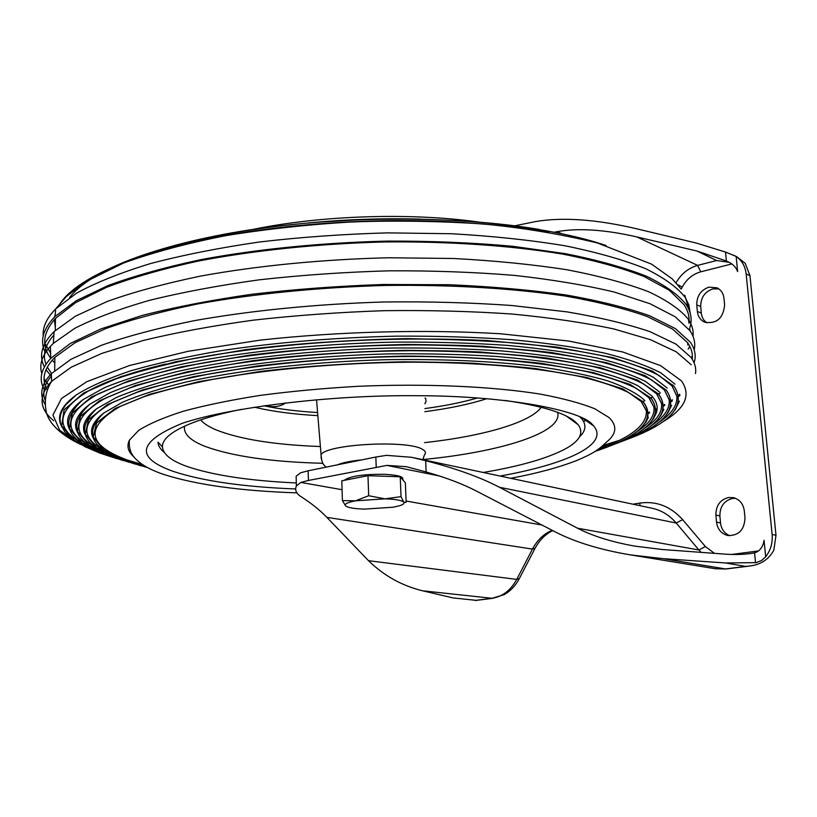 <?xml version="1.0" encoding="UTF-8"?>
<svg xmlns="http://www.w3.org/2000/svg" width="817" height="817" viewBox="0 0 817 817"><rect width="100%" height="100%" fill="white"/><g stroke="black" fill="none" stroke-linecap="round" stroke-linejoin="round"><path stroke-width="1.23" d="M735.555 498.319L732.522 498.441C724.076 500.688 719.869 506.53 719.889 515.956L720.523 522.951C721.34 529.212 724.424 533.47 729.795 535.748M728.56 497.492L733.615 497.686C739.732 499.534 743.296 503.915 744.297 510.839L744.981 517.947C744.399 529.957 738.66 535.809 727.773 535.513C721.299 533.777 717.551 529.304 716.529 522.104L715.886 515.078C715.866 505.611 720.094 499.749 728.56 497.492M706.868 322.848C703.621 320.611 701.772 317.364 701.292 313.085L700.7 306.549C700.7 297.664 704.744 291.781 712.843 288.912L718.776 288.871M723.985 298.317C723.362 293.323 721.002 289.821 716.918 287.798L708.942 287.145C700.823 290.035 696.758 295.948 696.758 304.864L697.35 311.42C697.973 316.628 700.465 320.223 704.816 322.215C716.672 324.063 723.27 318.313 724.618 304.945L723.985 298.317M514.72 225.809L535.482 221.581C562.525 216.975 596.063 219.334 636.086 228.658L696.186 243.017L725.527 252.065L736.648 256.64L745.257 263.37L749.965 275.717L775.997 535.268L773.852 550.178C768.715 559.4 760.78 564.659 750.067 565.967L745.666 566.406L725.567 562.964L663.149 558.665L630.234 554.855C600.424 549.841 575.597 542.274 555.754 532.173L476.045 490.864C462.616 483.919 445.99 477.618 426.157 471.971L406.345 466.681L386.911 465.394L308.407 480.467L300.85 482.428L296.377 485.972C294.743 489.659 295.979 493.019 300.094 496.052C310.828 502.853 319.753 509.951 326.861 517.355L368.508 560.687L516.732 579.396L532.47 549.095L326.861 517.355M733.932 255.282L736.148 256.548C741.907 260.47 745.247 266.25 746.146 273.879L772.126 534.451C772.811 542.825 770.656 550.28 765.672 556.816L761.597 560.482L756.185 562.647L725.567 562.964M376.208 467.028L375.84 457.03L308.152 470.786L308.407 480.467M577.466 528.191L499.453 487.269L676.21 523.013L698.903 549.994L577.466 528.191C592.682 536.054 611.872 542.049 635.034 546.164L662.403 549.514L724.761 554.11C735.882 554.886 745.829 554.477 754.581 552.874C759.82 551.209 762.976 547.033 764.048 540.333L765.672 556.816M554.518 232.202L557.082 231.66C578.201 227.851 604.764 229.597 636.76 236.899L696.921 251.013L726.395 261.011L725.527 252.065M375.84 457.03L386.523 455.355L411.584 457.295L425.647 460.696C455.723 468.386 480.325 477.251 499.453 487.269M696.921 251.013L716.611 260.521L729.04 262.298M736.148 256.548L737.628 271.571C735.974 267.149 732.737 263.871 727.947 261.736L726.395 261.011M475.933 600.321L492.048 598.289L422.614 590.803L453.037 597.921L475.933 600.321L453.037 597.921M422.614 590.803C401.923 585.758 383.888 575.719 368.508 560.687M296.285 482.02L296.142 476.209L300.605 472.798L308.152 470.786M209.223 238.789C284.183 223.194 382.233 216.954 465.894 222.735M459.225 222.326L441.17 221.407M287.472 226.697L235.796 233.917M253.587 231.14L288.187 226.626M440.445 221.376L453.649 222.03M451.219 221.907L439.965 221.366M288.667 226.564L260.286 230.2M267.026 229.301L289.392 226.493M439.25 221.336L448.513 221.785M447.073 221.724L438.76 221.315M289.872 226.442L270.284 228.883M445.265 221.642L438.035 221.284M290.597 226.36L274.083 228.403M276.136 228.157L291.077 226.309M437.555 221.274L444.213 221.601M278.74 227.851L291.802 226.238M436.829 221.244L442.804 221.54M441.936 221.509L436.339 221.223M292.292 226.186L280.241 227.667M54.79 363.024L52.217 360.144M44.22 389.403C38.634 379.568 40.819 369.202 50.797 358.295C41.34 345.867 42.892 332.57 55.464 318.436L75.573 302.668L106.363 287.41C132.037 277.668 162.542 268.916 197.867 261.144C253.709 250.421 318.262 243.711 384.041 241.965C449.554 241.281 511.411 245.621 562.852 254.138C595.021 260.49 622.084 267.956 644.062 276.524L669.337 290.28L684.207 304.904C688.149 311.011 689.711 317.119 688.894 323.226M51.522 373.502L47.263 367.078M46.007 364.219C42.392 354.895 45.017 345.162 53.881 335.041M290.903 226.493L297.459 225.655M431.172 221.06L434.634 221.254M689.63 328.373C692.428 320.499 691.305 312.584 686.26 304.629C678.376 294.723 665.109 285.266 646.472 276.248C624.688 267.659 597.84 260.153 565.915 253.74L512.269 246.234C472.9 242.7 431.437 240.984 387.912 241.097C322.215 242.618 257.457 249.093 201.105 259.592C165.371 267.23 134.366 275.87 108.099 285.521L76.318 300.687L55.117 316.424C43.209 328.689 39.788 340.423 44.864 351.616M51.44 376.453L45.987 369.682M44.394 366.874C38.552 355.691 41.8 343.916 54.116 331.559L75.389 316.22L107.313 301.412C133.712 291.986 164.871 283.53 200.798 276.044C257.457 265.739 322.582 259.336 388.647 257.774L453.18 258.478C494.745 260.654 532.878 264.453 567.59 269.865C599.658 276.064 626.619 283.336 648.473 291.679C667.172 300.431 680.459 309.623 688.333 319.253C692.081 324.941 693.643 330.63 693.02 336.328M49.275 385.808L44.087 378.792M41.81 373.492C39.073 364.801 41.922 355.763 50.378 346.377L53.33 343.395L74.664 328.373C94.098 318.467 118.884 309.173 149.031 300.462C181.997 292.302 218.813 285.409 259.479 279.792C301.677 275.074 344.927 272.081 389.229 270.815C433.194 270.611 475.045 272.143 514.781 275.431C552.466 279.639 585.677 285.194 614.404 292.088L650.046 303.73L675.22 316.792L689.957 330.671C694.236 337.064 695.645 343.446 694.184 349.829M616.212 441.803L602.292 446.153M128.545 460.471L130.679 461.013M601.935 446.45L615.283 442.232M657.746 423.104C671.206 414.505 677.569 405.559 676.833 396.276L672.054 385.951M613.853 442.875L601.404 446.889M131.057 461.37L136.235 462.698M601.046 447.175L612.873 443.314M650.506 426.127C663.812 417.712 670.042 408.98 669.184 399.922L664.323 389.862M611.361 443.958L600.536 447.583M134.141 462.32L132.63 461.911M133.702 462.279L141.811 464.383M600.209 447.839L610.33 444.397M643.265 429.129C656.419 420.918 662.516 412.381 661.545 403.547L656.602 393.774M135.367 462.82L142.852 464.822M599.739 448.196L608.726 445.061M653.181 419.192L656.122 413.382C658.39 407.52 656.939 401.688 651.772 395.888L637.852 385.685C624.29 379.17 606.153 373.267 583.45 367.956C558.246 363.116 529.375 359.286 496.838 356.478C462.647 354.353 426.74 353.485 389.127 353.884C313.432 355.773 238.564 364.178 182.405 376.617C155.976 383.112 133.978 390.056 116.433 397.45L96.712 408.694C85.387 417.375 81.394 425.708 84.713 433.684M648.892 397.665L653.917 407.162C654.989 415.771 649.035 424.094 636.045 432.132M607.634 445.51L599.453 448.41M142.199 464.75L136.5 463.188M605.948 446.184L599.086 448.686M143.435 465.2L138.257 463.729M598.881 448.829C631.49 437.309 647.299 424.615 646.298 410.767L641.345 401.658L628.794 392.62C616.682 386.798 600.597 381.457 580.53 376.617C537.331 367.476 475.811 362.084 407.846 362.186C339.504 362.84 269.61 369.059 213.615 379.18C186.889 384.511 163.768 390.322 144.252 396.602L120.671 406.172C84.651 427.025 86.725 444.918 126.901 459.869L143.598 465.302M646.298 410.767L641.212 401.555M679.805 394.172L678.702 395.081M672.35 399.738L671.339 400.412M664.752 404.435L663.802 404.977M657.134 408.51L656.204 408.97M649.546 412.125L648.596 412.554M129.188 443.621L128.228 443.406M47.478 390.24C41.136 379.864 43.607 368.896 54.882 357.325L75.103 342.68L106.087 328.465C131.935 319.365 162.654 311.154 198.235 303.842C254.475 293.732 319.508 287.288 385.767 285.45C451.75 284.602 514.026 288.401 565.773 296.111C598.115 301.882 625.311 308.703 647.37 316.557L672.718 329.19L687.557 342.66C691.386 348.154 692.939 353.649 692.203 359.153M672.963 384.991L671.901 385.757M660.33 392.987L658.962 393.743M658.206 394.151L657.317 394.621M652.722 396.98L650.863 397.889L630.091 384.429L593.326 372.593L541.446 363.361C500.045 358.765 454.334 356.345 404.313 356.1C353.383 357.233 304.138 360.573 256.569 366.098L193.037 376.739L142.444 389.954L107.323 404.619L88.481 419.662L85.305 434.164L96.263 447.41L119.302 458.929L135.428 464.148L119.353 458.94L96.314 447.43L85.356 434.174L88.532 419.683L107.374 404.65L142.495 389.985L193.067 376.78L256.599 366.128C304.159 360.603 353.393 357.274 404.303 356.13C454.313 356.386 500.014 358.806 541.416 363.391L593.285 372.623L630.05 384.46L650.802 397.899C663.629 415.404 649.617 431.57 608.747 446.388C649.658 431.56 663.68 415.383 650.853 397.869M650.812 397.91L649.607 398.482M644.879 400.667L643.827 401.127M642.867 401.545L641.672 402.066M586.953 420.336L583.471 421.245M133.937 456.969C128.055 451.73 126.543 446.153 129.392 440.22L138.614 430.426C149 423.809 163.921 417.405 183.365 411.217C205.292 405.283 230.833 400.013 259.99 395.428C290.76 391.353 323.144 388.33 357.141 386.349C425.514 383.357 492.396 386.4 540.486 394.151C562.903 398.369 580.989 403.241 594.725 408.745L608.992 417.507C617.499 425.769 616.61 434.021 606.326 442.263C598.35 450.055 592.427 453.915 576.536 460.574C558.297 467.63 536.34 473.543 510.676 478.292M128.126 443.937L129.198 444.182M648.627 413.31L649.495 412.932M656.235 409.828L657.072 409.419M663.843 405.926L664.701 405.457M671.441 401.494L672.36 400.912M678.937 396.316L679.958 395.53M695.481 373.553C696.329 368.13 694.828 362.717 690.957 357.305L675.976 344.12L650.25 331.773C627.824 324.104 600.127 317.486 567.172 311.9L511.82 305.507C471.205 302.627 428.547 301.453 383.847 301.984C316.485 304.016 250.574 310.593 193.874 320.744C158.059 328.066 127.289 336.236 101.563 345.254L70.946 359.296L51.338 373.686C41.075 384.541 39.032 394.815 45.221 404.527M50.378 346.377L50.797 358.295L70.385 343.416L100.981 328.904L142.281 315.423C174.787 307.131 211.409 300.064 252.147 294.222C294.569 289.269 338.258 286.021 383.204 284.49L449.156 284.725C491.752 286.553 530.876 289.994 566.549 295.049C599.504 300.891 627.211 307.795 649.648 315.781L675.393 328.608L690.396 342.292C695.083 349.145 696.319 355.987 694.093 362.809M691.539 358.122L691.488 356.917L691.141 357.55M78.493 433.98C72.274 424.615 76.042 414.689 89.788 404.231L110.397 392.62C128.647 384.991 151.441 377.842 178.78 371.163C236.797 358.387 313.902 349.819 391.598 348.032C430.181 347.695 466.967 348.665 501.944 350.942C535.186 353.924 564.639 357.938 590.303 362.993C613.383 368.528 631.786 374.676 645.491 381.437L659.493 391.986M664.129 389.648L662.424 387.809M669.184 399.922L664.476 389.995L651.496 379.844C638.741 373.267 621.584 367.211 600.025 361.686C576.046 356.58 548.391 352.403 517.059 349.145C483.981 346.52 448.89 345.091 411.799 344.866C336.798 345.438 259.939 352.372 198.735 363.739C169.558 369.733 144.405 376.259 123.275 383.306L97.877 394.029C64.226 413.77 62.051 431.345 91.351 446.756M656.398 393.549L654.785 391.864M661.545 403.547L656.745 393.896L643.898 384.113C631.347 377.791 614.547 371.99 593.479 366.69C570.082 361.808 543.142 357.815 512.668 354.721C480.519 352.229 446.45 350.891 410.451 350.697C337.687 351.3 263.166 357.999 203.719 368.937C175.359 374.707 150.89 380.988 130.301 387.779L105.505 398.104C72.366 417.242 70.17 434.287 98.918 449.238M70.497 430.916C64.094 421.072 68.24 410.665 82.925 399.676L104.453 387.697C123.418 379.844 147.029 372.481 175.277 365.628C235.194 352.505 314.545 343.804 394.233 342.119C433.776 341.853 471.419 342.936 507.173 345.366C541.109 348.522 571.134 352.74 597.227 358.02C620.685 363.779 639.323 370.162 653.171 377.168L667.223 388.075M671.88 385.726L670.073 383.745M165.718 363.994C132.732 371.939 107.568 380.579 90.227 389.923C56.077 410.287 53.922 428.394 83.773 444.244M640.998 401.331L639.558 399.922M94.435 440.036C88.573 431.539 91.657 422.552 103.688 413.085L122.54 402.199C139.411 395.03 160.622 388.3 186.174 381.988C240.474 369.897 313.125 361.645 386.809 359.684C442.712 358.867 492.998 361.134 537.668 366.486C565.15 370.469 588.506 375.248 607.736 380.845C624.372 386.768 636.484 393.079 644.072 399.779M106.465 451.719C78.279 437.197 80.495 420.684 113.103 402.148L137.287 392.211C157.344 385.675 181.139 379.639 208.672 374.084C266.393 363.555 338.585 357.1 409.133 356.467C479.283 356.416 542.662 362.105 586.984 371.674C607.552 376.739 623.994 382.305 636.331 388.371L649.035 397.777L653.917 407.162M647.156 395.898L648.688 397.44M62.48 427.812C55.893 417.487 60.448 406.56 76.124 395.03C89.308 386.707 107.507 378.649 130.71 370.836C156.701 363.33 186.838 356.6 221.121 350.677C276.044 342.405 334.674 337.564 397.021 336.144C437.524 335.95 476.025 337.155 512.525 339.749C547.145 343.089 577.721 347.501 604.233 353.015C628.038 359.01 646.921 365.638 660.882 372.879L674.985 384.164M45.292 400.647C42.086 392.783 44.128 384.582 51.42 376.034M689.814 346.357L688.139 349.186M689.66 328.628L690.13 330.926M688.384 343.875L687.863 345.05L687.659 342.803M579.365 437.064C585.738 431.049 586.606 425.044 581.959 419.039L579.692 416.66M483.184 472.471C520.654 466.17 548.391 458.123 566.395 448.329C580.009 440.608 583.941 432.755 578.201 424.748L574.892 421.439C564.281 412.677 540.966 405.671 504.947 400.442M241.035 409.419C222.234 413.279 206.619 417.528 194.191 422.175C172.673 430.457 162.093 438.719 162.46 446.95C163.104 454.262 171.11 460.706 186.48 466.272C212.583 475.239 249.195 480.794 296.305 482.959M162.46 446.95L157.998 442.16C158.222 445.816 160.357 449.289 164.411 452.587M424.973 398.042L425.698 398.441L426.045 401.392L424.922 403.792M344.57 480.253L344.937 479.793C351.239 475.984 364.29 474.146 384.092 474.289C398.012 474.994 404.201 476.781 402.669 479.661M342.394 500.586L341.782 480.805L367.977 475.698L400.228 476.781L405.365 482.837L406.172 502.322L403.741 502.118C404.732 503.323 403.373 504.518 399.666 505.703L393.181 507.214L364.586 509.103C354.435 508.787 348.134 507.745 345.673 505.989L345.632 505.948C343.998 504.13 347.296 502.414 355.548 500.811L385.032 498.84C395.459 499.207 401.698 500.3 403.741 502.118L401.035 496.654L385.032 498.84L368.681 495.735L355.548 500.811L342.394 500.586L345.673 505.989M367.977 475.698L368.681 495.735M400.228 476.781L401.035 496.654M758.595 550.913L731.695 554.457M681.235 289.106L682.307 287.043C686.617 279.159 692.775 274.083 700.761 271.826L731.777 263.942M714.456 553.354L705.367 546.542L682.624 519.653C670.686 506.366 656.47 500.841 639.966 503.068L632.93 504.191M663.149 558.665L725.506 568.938L745.666 566.406M439.321 475.954L386.911 465.394M630.234 554.855L715.426 568.755L726.65 568.918L748.004 566.232M772.126 534.451L775.997 535.268M749.965 275.717L746.146 273.879M716.611 260.521L697.647 265.392L636.76 236.899M557.082 231.66L561.565 233.631M411.584 457.295L652.191 508.276C661.515 510.319 669.521 515.231 676.21 523.013L682.624 519.653M705.367 546.542L698.903 549.994L701.119 552.374M700.761 271.826L697.647 265.392C688.455 268.007 681.255 273.787 676.057 282.733M300.85 482.428L342.057 489.71M406.12 501.035L541.977 525.035M552.752 530.621C545.593 534.001 539.69 539.894 535.053 548.309L532.47 549.095C537.208 540.18 543.744 533.909 552.078 530.274M519.02 579.171C515.272 586.044 510.227 591.242 503.895 594.756L492.048 598.289C502.465 596.676 510.686 590.374 516.732 579.396L519.387 578.467L534.716 548.963M639.813 505.652L639.966 503.068M682.307 287.043L677.885 284.827M425.647 460.696L426.157 471.971M755.541 562.729L754.581 552.874M696.758 304.864L700.7 306.549M697.35 311.42L701.292 313.085M716.529 522.104L720.523 522.951M715.886 515.078L719.889 515.956M539.067 229.403C457.183 215.586 342.834 215.565 248.766 230.067C154.607 244.63 89.278 271.428 69.608 297.572M420.255 219.079C382.897 218.302 345.56 219.589 308.244 222.929M418.508 219.048C382.315 218.292 346.132 219.538 309.98 222.775C346.142 219.538 382.305 218.292 418.498 219.048M416.782 219.007C381.733 218.282 346.704 219.487 311.706 222.622C346.714 219.487 381.733 218.282 416.772 219.007M415.077 218.976C381.161 218.272 347.276 219.436 313.401 222.469C347.276 219.436 381.161 218.272 415.077 218.976M55.321 327.801L54.392 319.6M54.668 316.873L55.28 313.942M58.497 306.201C73.591 278.638 139.207 249.318 239.105 233.151C338.861 217.016 462.728 216.985 548.973 232.232M50.613 353.169L44.772 343.14M43.199 335.991C42.474 327.219 46.61 318.201 55.617 308.949L76.778 293.027C96.018 282.559 120.538 272.755 150.338 263.605C182.926 255.037 219.293 247.827 259.449 241.995C301.105 237.114 343.804 234.081 387.544 232.876L451.546 233.733C492.784 236.082 530.631 240.096 565.088 245.794C596.941 252.3 623.739 259.918 645.481 268.63C664.088 277.78 677.344 287.37 685.238 297.408L688.915 305.129L690.12 312.86M629.039 438.637C671.441 422.726 686.454 405.263 674.076 386.227L652.477 371.122L613.199 357.703L557.041 347.133L486.769 340.495L407.091 338.595C351.177 339.801 297.174 343.518 245.069 349.727L175.767 361.727L121.049 376.596L83.589 393.028L64.083 409.807L61.663 425.892L74.449 440.526L100.072 453.169L117.403 458.786L100.093 453.18L74.48 440.526L61.694 425.902L64.114 409.817L83.62 393.048L121.079 376.606L175.788 361.747L245.08 349.747C322.358 340.076 408.806 336.788 486.758 340.515L557.031 347.143L613.169 357.713L652.446 371.132L674.056 386.247C686.586 405.763 670.604 423.594 626.108 439.74M623.3 440.843C664.456 425.371 678.804 408.469 666.315 390.118L644.981 375.575L606.531 362.697L551.802 352.587C507.949 347.521 459.399 344.825 406.151 344.488C351.923 345.673 299.522 349.257 248.94 355.232L181.568 366.772L128.228 381.079L91.545 396.909L72.233 413.106L69.547 428.649L81.71 442.814L106.465 455.079L123.387 460.574L106.486 455.089L81.741 442.824L69.588 428.659L72.274 413.116L91.575 396.929L128.259 381.1L181.599 366.792L248.96 355.262C323.981 345.959 407.795 342.762 483.47 346.285L551.781 352.607L606.5 362.717L644.95 375.595L666.284 390.138C678.937 408.98 663.629 426.249 620.348 441.946M123.398 460.574L106.465 455.079C65.809 440.843 57.966 422.369 82.925 399.676M617.529 443.049C657.46 428.026 671.145 411.676 658.573 393.998L637.515 380.017L599.903 367.66L546.604 357.989L480.233 351.984C406.805 348.645 325.575 351.749 252.77 360.695L187.328 371.776L135.367 385.532L99.449 400.779L80.372 416.384L77.431 431.407L88.982 445.112L112.869 456.999L129.392 462.351L112.909 457.009L89.022 445.122L77.472 431.417L80.413 416.404L99.5 400.8L135.397 385.553L187.359 371.806L252.79 360.716C301.851 354.976 352.668 351.514 405.222 350.35C456.836 350.646 503.956 353.199 546.573 358.02L599.872 367.691L637.474 380.038L658.533 394.019C671.288 412.187 656.633 428.905 614.558 444.162M135.448 464.158L119.302 458.929C82.507 445.97 74.97 429.231 96.712 408.694M605.908 447.502C643.408 433.367 655.816 418.11 643.142 401.739L622.707 388.831L586.79 377.495L536.33 368.681C496.144 364.311 451.842 362.023 403.404 361.808C354.108 362.932 306.416 366.139 260.327 371.439L198.694 381.662L149.48 394.356L115.166 408.449L96.569 422.93L93.179 436.911L103.555 449.718L125.767 460.859L141.28 465.894M103.688 413.085C83.426 432.591 90.779 448.513 125.767 460.859L147.55 467.6L125.818 460.88L103.616 449.738L93.24 436.932L96.631 422.951L115.228 408.48L149.542 394.386L198.735 381.702L260.357 371.48C328.74 363.238 404.834 360.317 473.809 363.289L536.289 368.722L586.739 377.536L622.646 388.861L643.081 401.76C656.449 419.846 640.477 436.38 595.154 451.352M295.662 488.975C243.374 486.932 202.524 481.05 173.122 471.348C134.672 457.612 137.756 441.588 182.405 423.257C226.013 408.531 325.483 394.774 417.15 395.704C508.797 395.806 580.05 410.726 591.794 423.87L593.673 425.953C609.758 444.611 565.967 464.352 500.075 476.045M585.36 419.417L593.673 425.953L581.673 417.548M79.831 443.958L59.764 430.365L52.942 415.026L61.459 398.533L86.827 381.682L129.454 365.536L188.186 351.29L259.99 340.158C338.718 331.477 424.37 329.231 500.413 333.755L568.652 341.026L622.85 352.015L660.647 365.669L681.46 380.885C691.539 395.346 684.963 409.194 661.719 422.43M618.071 440.925L603.038 445.5M130.434 450.729L128.923 450.392M53.728 420.724C38.961 408.786 38.256 395.663 51.614 381.335L71.222 367.19L101.849 353.383L143.169 340.515C175.696 332.59 212.338 325.82 253.086 320.193C295.519 315.403 339.208 312.237 384.164 310.685C428.874 310.133 471.521 311.257 512.136 314.045C550.668 317.731 584.655 322.725 614.078 329.016L650.546 339.729L676.262 351.831L691.243 364.76M689.099 320.029L688.649 321.469M321.224 458.674L321.04 454.579C327.474 443.958 408.429 439.791 422.542 449.391C425.565 451.107 426.208 452.914 424.472 454.834L422.787 459.675M200.625 419.897C203.719 423.482 208.815 426.791 215.913 429.813C239.81 439.27 274.624 444.846 320.376 446.542M424.585 442.63C481.918 436.38 530.049 422.818 541.252 407.305M557.602 412.33C563.587 432.55 500.065 452.169 422.859 459.552M322.899 463.29C271.387 461.973 231.997 456.305 204.73 446.266C190.055 440.434 183.325 433.725 184.53 426.147M486.861 398.676C469.499 404.231 448.829 408.561 424.85 411.676M317.844 415.649C293.477 414.301 272.337 411.482 254.434 407.172M263.779 405.763C279.485 409.103 297.419 411.36 317.588 412.544M424.881 408.571C444.703 405.916 462.248 402.383 477.506 397.95M361.706 459.91C350.707 461.002 342.629 462.647 337.482 464.832M492.743 598.31L475.269 600.505M726.129 568.979L715.426 568.755M296.377 485.972L296.142 476.209M99.96 273.634C146.376 247.582 238.758 226.34 341.823 220.529C444.877 214.779 547.145 225.4 606.163 245.529M315.995 222.275L366.241 219.395L416.445 219.017M317.425 222.142L366.169 219.354L414.862 218.976M318.844 222.02L366.098 219.303L413.3 218.946M320.264 221.887L366.016 219.262L411.748 218.915M55.464 318.436L55.28 330.466M252.77 229.465C321.357 215.269 410.41 212.502 478.353 221.989M55.117 316.424L55.617 308.949L66.402 296.489L85.999 281.528L123.633 263.013C153.596 252.218 187.879 243.058 226.483 235.521C267.067 228.964 309.531 224.399 353.884 221.815C398.379 220.447 441.425 221.172 483.031 223.991C521.512 227.575 559.553 233.876 597.176 242.904L651.547 264.126L672.156 278.801L680.949 288.81M54.116 331.559L53.33 343.395M679.376 401.147L675.097 410.042M90.227 389.923L116.228 378.802C137.899 371.48 163.737 364.719 193.741 358.489C256.701 346.694 335.92 339.504 413.188 338.973C451.382 339.239 487.483 340.76 521.491 343.518C553.691 346.939 582.061 351.31 606.622 356.641C628.661 362.411 646.165 368.712 659.115 375.544L672.217 386.094L676.833 396.276M76.124 395.03L65.779 404.783L62.592 409.583L60.683 414.27L59.978 418.825L60.427 423.226L64.594 431.611L72.836 439.413L84.784 446.613L100.072 453.169L117.393 458.786M671.615 405.293L667.806 413.075M663.864 409.368L660.504 416.129M89.788 404.231C66.483 425.82 74.184 443.417 112.869 456.999L129.392 462.351M648.381 417.334L645.849 422.256M129.392 440.22C128.759 447.011 130.301 452.638 134.029 457.091C139.707 463.893 149.552 469.652 163.553 474.381C196.223 484.838 240.647 490.986 296.847 492.855M603.15 445.398L618.949 440.506M142.505 464.597L126.901 459.869M80.699 444.448C57.333 433.429 47.815 420.561 46.191 411.482C44.077 400.453 45.875 390.414 51.614 381.335L51.338 373.686M54.678 370.55L54.882 357.325M684.758 295.213L689.007 309.735M689.007 317.936L688.578 320.999M566.375 416.088L578.201 424.748M325.993 467.161C323.43 464.219 321.816 464.26 321.04 454.579L316.547 399.738M265.494 405.518C273.521 407.622 280.251 406.754 285.684 402.893"/></g></svg>
